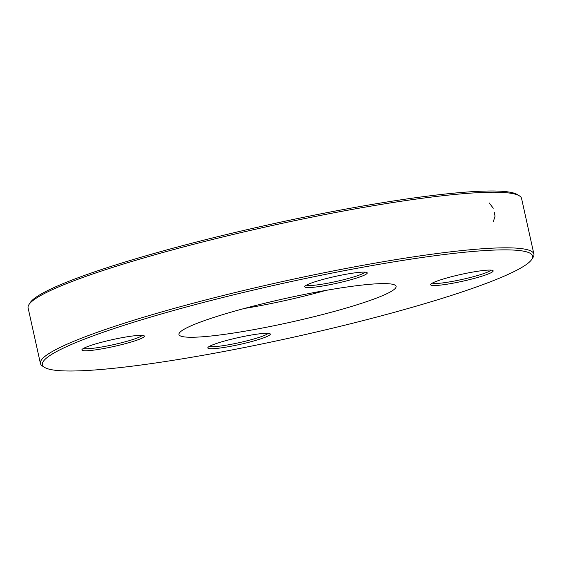 <?xml version="1.0" encoding="UTF-8"?>
<svg xmlns="http://www.w3.org/2000/svg" width="562" height="562" viewBox="0 0 562 562"><rect width="100%" height="100%" fill="white"/><g stroke="black" fill="none" stroke-linecap="round" stroke-linejoin="round"><path stroke-width="0.84" d="M533.9 254.094L521.578 198.505A252.731 27.608 167.5 0 0 519.421 195.871A252.731 27.608 167.5 0 0 489.713 192.253A252.731 27.608 167.5 0 0 222.369 237.066A252.731 27.608 167.5 0 0 28.936 304.611A252.731 27.608 167.5 0 0 28.1 307.906L40.422 363.495A252.731 27.608 -12.5 0 1 221.498 295.921A252.731 27.608 -12.5 0 1 502.042 247.849A252.731 27.608 -12.5 0 1 533.9 254.094A252.731 27.608 -12.5 0 1 533.064 257.389L531.785 259.37A251.045 27.426 167.5 0 0 281.59 283.655A251.045 27.426 167.5 0 0 44.567 367.379A251.045 27.426 167.5 0 0 74.079 370.976A251.045 27.426 167.5 0 0 339.645 326.459A251.045 27.426 167.5 0 0 531.785 259.37M44.567 367.379L42.579 366.129A252.731 27.608 -12.5 0 1 40.422 363.495M244.414 308.454A90.981 9.94 167.5 0 0 325.763 290.421M192.977 337.249A111.199 12.146 -12.5 0 1 179.327 333.048A111.199 12.146 -12.5 0 1 284.899 298.57A111.199 12.146 -12.5 0 1 395.142 285.208A111.199 12.146 -12.5 0 1 322.131 314.643A111.199 12.146 -12.5 0 1 192.977 337.249M434.693 285.524A32.013 3.498 -12.5 0 1 430.766 284.316A32.013 3.498 -12.5 0 1 461.156 274.389A32.013 3.498 -12.5 0 1 492.895 270.54A32.013 3.498 -12.5 0 1 471.876 279.019A32.013 3.498 -12.5 0 1 434.693 285.524M211.846 348.735A32.013 3.498 -12.5 0 1 207.919 347.527A32.013 3.498 -12.5 0 1 238.309 337.6A32.013 3.498 -12.5 0 1 270.048 333.751A32.013 3.498 -12.5 0 1 249.029 342.23A32.013 3.498 -12.5 0 1 211.846 348.735M85.923 350.779A32.013 3.498 -12.5 0 1 81.989 349.571A32.013 3.498 -12.5 0 1 112.379 339.645A32.013 3.498 -12.5 0 1 144.118 335.795A32.013 3.498 -12.5 0 1 123.099 344.267A32.013 3.498 -12.5 0 1 85.923 350.779M308.77 287.568A32.013 3.498 -12.5 0 1 304.836 286.36A32.013 3.498 -12.5 0 1 335.226 276.434A32.013 3.498 -12.5 0 1 366.965 272.584A32.013 3.498 -12.5 0 1 345.946 281.063A32.013 3.498 -12.5 0 1 308.77 287.568M28.936 304.611L30.215 302.63A251.045 27.426 -12.5 0 1 222.355 235.541A251.045 27.426 -12.5 0 1 487.921 191.024A251.045 27.426 -12.5 0 1 517.433 194.621L519.421 195.871M306.402 285.166A30.327 3.316 167.5 0 0 309.838 285.531A30.327 3.316 167.5 0 0 341.478 280.255A30.327 3.316 167.5 0 0 365.04 272.17M432.333 283.122A30.327 3.316 167.5 0 0 435.761 283.487A30.327 3.316 167.5 0 0 467.408 278.211A30.327 3.316 167.5 0 0 490.963 270.125M209.486 346.332A30.327 3.316 167.5 0 0 212.921 346.691A30.327 3.316 167.5 0 0 244.561 341.422A30.327 3.316 167.5 0 0 268.123 333.329M83.555 348.377A30.327 3.316 167.5 0 0 86.991 348.735A30.327 3.316 167.5 0 0 118.638 343.466A30.327 3.316 167.5 0 0 142.193 335.373M494.3 212.197L495.024 216.194L493.387 221.547M489.27 202.98L493.26 208.242"/></g></svg>
